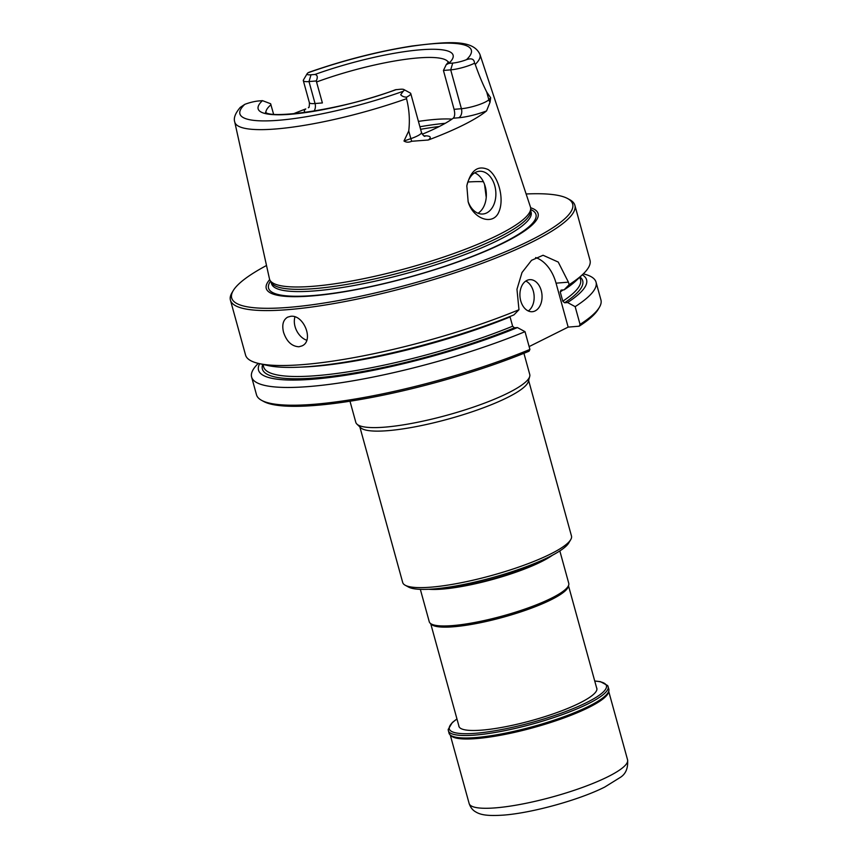 <?xml version="1.0" encoding="UTF-8"?>
<svg xmlns="http://www.w3.org/2000/svg" width="858" height="858" viewBox="0 0 858 858"><rect width="100%" height="100%" fill="white"/><g stroke="black" fill="none" stroke-linecap="round" stroke-linejoin="round"><path stroke-width="1.29" d="M359.856 426.941L402.702 582.507A87.527 16.849 -15.4 0 0 405.223 585.253L408.644 587.108A84.674 16.302 -15.4 0 0 433.816 588.931A84.674 16.302 -15.4 0 0 516.033 570.366A84.674 16.302 -15.4 0 0 568.725 543.007L570.709 539.661A87.527 16.849 -15.4 0 0 571.482 536.025L528.625 380.459M349.989 401.222L355.802 422.34A90.208 17.364 -15.4 0 0 356.885 424.077A90.208 17.364 -15.4 0 0 385.221 427.112A90.208 17.364 -15.4 0 0 476.222 406.145A90.208 17.364 -15.4 0 0 529.708 376.48A90.208 17.364 -15.4 0 0 529.74 374.431L523.927 353.314M405.223 585.253A87.527 16.849 -15.4 0 0 431.242 587.14A87.527 16.849 -15.4 0 0 516.237 567.942A87.527 16.849 -15.4 0 0 570.709 539.661M356.885 424.077L360.65 427.713A87.527 16.849 -15.4 0 0 388.138 430.641A87.527 16.849 -15.4 0 0 476.437 410.306A87.527 16.849 -15.4 0 0 528.335 381.52L529.708 376.48M552.488 555.201A72.351 13.932 164.6 0 1 442.792 589.06A72.351 13.932 164.6 0 1 428.828 589.264M420.334 589.349L429.257 621.739A72.351 13.932 -15.4 0 0 430.126 623.144L431.381 624.345A71.45 13.76 -15.4 0 0 453.818 626.748A71.45 13.76 -15.4 0 0 525.9 610.145A71.45 13.76 -15.4 0 0 568.264 586.647L568.725 584.963A72.351 13.932 -15.4 0 0 568.757 583.322L559.834 550.922M430.126 623.144A72.351 13.932 -15.4 0 0 452.852 625.568A72.351 13.932 -15.4 0 0 525.825 608.762A72.351 13.932 -15.4 0 0 568.725 584.963M484.545 184.384L486.143 196.772M474.528 63.224L475.235 64.404C478.85 74.764 482.679 83.987 486.722 92.053L490.669 97.758L490.057 102.199L486.55 110.918A24.582 4.73 164.6 0 1 458.708 117.76A7.143 4.901 85.3 0 0 461.411 108.719L450.697 69.852A17.439 3.357 164.6 0 0 474.528 63.224C474.249 59.073 471.568 57.894 466.473 59.685A12.076 2.327 164.6 0 1 452.724 63.074L448.798 63.395A101.105 19.466 -15.4 0 0 420.141 49.828A101.105 19.466 -15.4 0 0 314.94 74.464C317.503 75.021 317.943 77.188 316.259 80.963L308.998 81.564A17.439 3.357 164.6 0 1 303.314 80.641A17.439 3.357 164.6 0 1 303.464 79.912L307.185 73.649A12.076 2.327 164.6 0 1 308.076 72.78L309.041 72.276C344.079 60.049 378.432 51.298 412.097 46C447.79 41.645 473.144 39.136 479.933 54.44L530.426 206.96A135.339 26.062 164.6 0 1 530.684 208.58A135.339 26.062 164.6 0 1 453.85 253.507A135.339 26.062 164.6 0 1 313.663 286.24A135.339 26.062 164.6 0 1 270.077 280.362A135.339 26.062 164.6 0 1 269.466 278.839L234.749 121.986A127.166 24.485 -15.4 0 0 406.52 98.691L406.51 97.168A17.439 3.357 -15.4 0 0 410.757 93.543A17.439 3.357 -15.4 0 0 410.253 93.007L403.839 89.522A12.076 2.327 -15.4 0 0 400.246 89.264L395.441 89.758C344.251 109.298 271.643 119.348 265.497 112.269L265.497 112.269M314.94 74.464L311.014 74.785A12.076 2.327 164.6 0 1 307.185 73.649M273.573 114.157L270.624 103.732L262.473 100.643L258.548 100.976A12.076 2.327 -15.4 0 0 244.787 104.354A120.034 23.112 -15.4 0 0 279.054 120.238A120.034 23.112 -15.4 0 0 403.196 91.27A12.076 2.327 -15.4 0 0 403.839 89.522M451.973 119.123A94.67 18.222 -15.4 0 0 418.425 121.396M316.259 80.963L322.383 102.928L315.047 103.528L308.998 81.564L311.014 74.785M448.798 63.395L446.224 64.661L443.436 70.453L454.075 109.331C455.105 113.653 454.826 116.613 453.249 118.211A94.67 18.222 164.6 0 1 422.275 134.213M452.724 63.074L450.697 69.852L443.436 70.453M474.678 172.833A21.439 14.715 -94.7 0 1 484.845 185.264A21.439 14.715 -94.7 0 1 486.003 199.313A21.439 14.715 -94.7 0 1 478.013 213.245M234.749 121.986C233.408 118.147 235.264 113.267 240.283 107.368L244.787 104.354M403.196 91.27L400.686 94.702C401.952 96.225 403.893 97.051 406.51 97.168M468.103 201.555A21.439 14.715 85.3 0 0 482.882 214.007A21.439 14.715 85.3 0 0 486.701 212.923A21.439 14.715 85.3 0 0 495.409 188.588A21.439 14.715 85.3 0 0 479.354 171.278A21.439 14.715 85.3 0 0 466.773 186.197M305.877 112.355A24.582 4.73 -15.4 0 1 305.78 108.923A128.614 24.764 -15.4 0 0 293.361 113.803M486.55 110.918A129.504 24.936 164.6 0 1 428.26 140.015L411.765 141.27C408.74 142.535 406.156 142.449 403.989 141.012L408.74 130.974C410.006 120.227 409.266 109.47 406.52 98.691M488.213 169.605C477.831 164.94 470.699 170.356 466.827 185.864L468.146 201.705C472.855 218.919 493.607 226.544 499.131 211.261C504.429 198.359 498.305 176.244 488.213 169.605M270.077 280.362L271.482 282.732A134.62 25.912 -15.4 0 0 314.843 288.588A134.62 25.912 -15.4 0 0 454.268 256.016A134.62 25.912 -15.4 0 0 530.684 211.336L530.684 208.58M269.702 279.611A140.98 27.145 -15.4 0 0 312.237 295.913A140.98 27.145 -15.4 0 0 478.26 254.204A140.98 27.145 -15.4 0 0 530.619 207.743M266.516 265.497A176.845 34.052 -15.4 0 0 233.226 290.626A176.845 34.052 -15.4 0 0 289.35 307.325A176.845 34.052 -15.4 0 0 491.377 257.497A176.845 34.052 -15.4 0 0 567.588 198.53A176.845 34.052 -15.4 0 0 526.126 193.983M306.703 340.229A16.077 11.272 63.5 0 1 295.045 326.544A16.077 11.272 63.5 0 1 294.948 316.956M525.804 281.059A16.077 11.036 -94.7 0 1 534.084 295.431A16.077 11.036 -94.7 0 1 528.271 310.971M233.226 290.626L231.982 292.717A178.636 34.395 -15.4 0 0 230.427 300.15A178.636 34.395 -15.4 0 0 288.685 309.588A178.636 34.395 -15.4 0 0 477.809 264.897A178.636 34.395 -15.4 0 0 574.871 205.276A178.636 34.395 -15.4 0 0 569.733 199.689L567.588 198.53M283.548 332.293C286.636 341.538 291.763 346.364 298.916 346.771L301.941 345.913C314.382 340.83 303.678 314.157 290.54 316.345L287.591 317.17C283.119 319.905 281.778 324.946 283.548 332.293M526.791 280.48A16.077 11.036 -94.7 0 1 529.654 279.665A16.077 11.036 -94.7 0 1 541.977 294.777A16.077 11.036 -94.7 0 1 532.303 311.711A16.077 11.036 -94.7 0 1 520.259 298.723A16.077 11.036 -94.7 0 1 526.791 280.48M535.649 257.55A39.296 26.984 -94.7 0 1 556.059 283.172L568.157 327.113L529.129 346.589M230.427 300.15L245.56 355.073A178.636 34.395 -15.4 0 0 258.912 363.524A178.636 34.395 -15.4 0 0 303.807 364.521A178.636 34.395 -15.4 0 0 518.972 309.727L516.966 289.285L522.007 272.533L531.542 260.317L543.06 255.255L558.236 262.065L568.414 282.153L556.059 283.172M580.051 324.399L579.193 326.201A176.845 34.052 -15.4 0 0 598.133 309.427L599.377 307.336A178.636 34.395 -15.4 0 1 580.051 324.399L575.16 306.649A178.636 34.395 -15.4 0 0 596.042 282.153A178.636 34.395 -15.4 0 0 583.311 273.852M599.377 307.336A178.636 34.395 -15.4 0 0 600.932 299.914L596.042 282.153M582.303 274.807A170.141 32.754 -15.4 0 1 567.567 302.531L575.16 306.649M567.567 302.531L564.575 302.777L562.784 301.201L560.22 291.902L561.089 290.101L564.081 289.854A170.141 32.754 -15.4 0 0 576.286 280.523L582.85 274.292A178.636 34.395 -15.4 0 0 589.993 260.199L574.871 205.276M582.85 274.292A178.636 34.395 -15.4 0 1 569.111 284.695L564.081 289.854M258.912 363.524L267.75 365.508A170.141 32.754 -15.4 0 0 513.931 314.886L518.972 309.727M262.956 364.435L263.642 366.902A164.339 31.639 -15.4 0 0 352.327 371.149A164.339 31.639 -15.4 0 0 512.634 326.222L510.07 316.934A164.339 31.639 -15.4 0 1 300.45 367.127M512.634 326.222L514.435 327.81L517.428 327.563A170.141 32.754 -15.4 0 1 337.837 376.426A170.141 32.754 -15.4 0 1 259.652 363.685M258.301 363.384A178.636 34.395 -15.4 0 0 251.608 377.027A178.636 34.395 -15.4 0 0 349.528 381.392A178.636 34.395 -15.4 0 0 525.021 331.671L517.428 327.563M569.111 284.695L568.414 282.153M251.608 377.027L256.499 394.787A178.636 34.395 -15.4 0 0 261.636 400.364A178.636 34.395 -15.4 0 0 529.912 349.431L525.021 331.671M261.636 400.364L263.771 401.523A176.845 34.052 -15.4 0 0 529.043 351.222L529.912 349.431M579.193 326.201L568.157 327.113M596.567 687.666A71.546 13.771 164.6 0 1 596.836 688.309A71.546 13.771 164.6 0 1 531.52 720.591A71.546 13.771 164.6 0 1 458.891 726.308A71.546 13.771 164.6 0 1 458.794 725.621M456.949 718.918L452.305 722.522L448.166 729.514L449.013 733.15A82.883 15.959 -15.4 0 0 451.394 735.746A82.883 15.959 -15.4 0 0 476.04 737.537A82.883 15.959 -15.4 0 0 556.52 719.358A82.883 15.959 -15.4 0 0 608.107 692.578A82.883 15.959 -15.4 0 0 608.837 689.135L607.7 685.574L600.428 681.66L594.723 680.973M433.193 588.985A72.04 13.867 -15.4 0 0 442.878 588.588A72.04 13.867 -15.4 0 0 548.605 557.196M439.264 126.512A112.537 21.665 -15.4 0 0 420.602 129.311M445.248 123.305A110.746 21.321 -15.4 0 0 419.894 126.759M483.397 181.714A112.537 21.665 -15.4 0 0 467.857 182.014M270.978 104.74A94.67 18.222 -15.4 0 0 265.916 112.516M262.473 100.643A101.105 19.466 -15.4 0 0 291.13 114.221A101.105 19.466 -15.4 0 0 396.321 89.586M448.316 62.28A94.67 18.222 -15.4 0 0 316.613 81.971M466.473 59.685A120.034 23.112 -15.4 0 0 432.218 43.801A120.034 23.112 -15.4 0 0 308.076 72.78M313.996 111.111A7.143 4.901 85.3 0 0 315.047 103.528A17.439 3.357 -15.4 0 1 309.363 102.606L303.314 80.641M458.708 117.76L453.249 118.211M490.057 102.199A7.143 6.692 43 0 1 488.835 99.721A17.439 3.357 164.6 0 1 461.411 108.719L454.075 109.331M475.235 64.404A127.166 24.485 -15.4 0 0 479.933 54.44M410.757 93.543L421.46 132.422A17.439 3.357 164.6 0 1 410.853 138.642L408.74 130.974M411.765 141.27A7.143 2.242 70.9 0 1 410.853 138.642L403.989 141.012M423.959 135.864A24.582 4.73 164.6 0 1 428.26 140.015M490.669 97.758L488.835 99.721L486.722 92.053M271.128 282.132L271.568 283.73A134.62 25.912 -15.4 0 0 315.454 290.841A134.62 25.912 -15.4 0 0 457.979 257.153A134.62 25.912 -15.4 0 0 531.123 212.226L530.684 210.628M270.56 281.177A138.685 26.695 -15.4 0 0 313.781 295.484A138.685 26.695 -15.4 0 0 474.281 255.587A138.685 26.695 -15.4 0 0 530.684 209.534M564.575 302.777A166.13 31.982 -15.4 0 0 579.997 276.995M562.784 301.201A164.339 31.639 -15.4 0 0 580.523 279.622L579.836 277.145M560.22 291.902A164.339 31.639 -15.4 0 0 563.105 289.94M262.752 364.382A166.13 31.982 -15.4 0 0 342.406 374.849A166.13 31.982 -15.4 0 0 514.435 327.81M456.982 719.025A81.456 15.68 -15.4 0 0 475.9 733.247A81.456 15.68 -15.4 0 0 578.614 706.295A81.456 15.68 -15.4 0 0 594.755 681.07M448.326 730.673A82.883 15.959 -15.4 0 0 475.353 735.049A82.883 15.959 -15.4 0 0 563.116 714.317A82.883 15.959 -15.4 0 0 608.15 686.647M451.576 735.842A82.593 15.905 -15.4 0 0 451.748 735.939A82.593 15.905 -15.4 0 0 476.308 737.719A82.593 15.905 -15.4 0 0 556.51 719.605A82.593 15.905 -15.4 0 0 607.904 692.921A82.593 15.905 -15.4 0 0 608 692.749M450.504 735.177A82.175 15.819 -15.4 0 0 476.834 738.545A82.175 15.819 -15.4 0 0 561.411 718.854A82.175 15.819 -15.4 0 0 608.59 691.634M627.573 759.845C628.228 768.092 625.804 773.948 620.291 777.412L604.708 787.076C579.375 799.903 532.196 812.955 503.646 815.1C487.162 816.215 480.469 814.789 475.793 811.947C472.704 810.274 470.474 807.453 469.133 803.485A82.175 15.819 -15.4 0 0 495.924 807.828A82.175 15.819 -15.4 0 0 582.925 787.269A82.175 15.819 -15.4 0 0 627.573 759.845L608.697 691.334M596.932 688.995L568.5 585.778M459.159 726.951L430.727 623.723M448.541 61.851L446.224 64.661M309.363 102.606C309.524 105.673 309.191 107.389 308.365 107.754L309.137 107.196M421.46 132.422C422.897 135.135 424.056 136.433 424.946 136.325M469.133 803.485L450.257 734.984"/></g></svg>
